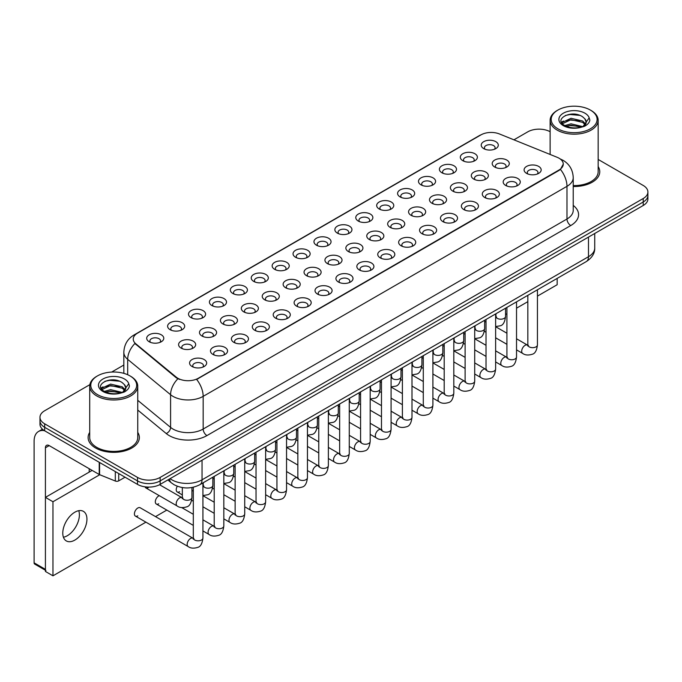 <?xml version="1.0" encoding="UTF-8"?>
<svg xmlns="http://www.w3.org/2000/svg" width="682" height="682" viewBox="0 0 682 682"><rect width="100%" height="100%" fill="white"/><g stroke="black" fill="none" stroke-linecap="round" stroke-linejoin="round"><path stroke-width="1.02" d="M462.814 160.696L462.814 160.696A8.542 4.927 180 0 1 462.814 153.731A8.542 4.927 180 0 1 474.894 153.731A8.542 4.927 180 0 1 474.894 160.696A8.542 4.927 180 0 1 462.814 160.696M473.496 161.353A5.337 3.078 0 0 0 474.195 159.827A5.337 3.078 0 0 0 472.626 157.653A5.337 3.078 0 0 0 466.812 156.979A5.337 3.078 0 0 0 463.521 159.827A5.337 3.078 0 0 0 464.22 161.353M441.91 172.768L441.91 172.768A8.542 4.927 180 0 1 441.91 165.794A8.542 4.927 180 0 1 453.99 165.794A8.542 4.927 180 0 1 453.99 172.768A8.542 4.927 180 0 1 441.91 172.768M452.584 173.424A5.337 3.078 0 0 0 453.283 171.898A5.337 3.078 0 0 0 451.723 169.724A5.337 3.078 0 0 0 445.909 169.051A5.337 3.078 0 0 0 442.609 171.898A5.337 3.078 0 0 0 443.309 173.424M420.999 184.839L420.999 184.839A8.542 4.927 180 0 1 420.999 177.866A8.542 4.927 180 0 1 433.079 177.866A8.542 4.927 180 0 1 433.079 184.839A8.542 4.927 180 0 1 420.999 184.839M431.68 185.495A5.337 3.078 0 0 0 432.379 183.97A5.337 3.078 0 0 0 430.811 181.787A5.337 3.078 0 0 0 424.997 181.122A5.337 3.078 0 0 0 421.706 183.97A5.337 3.078 0 0 0 422.405 185.495M400.095 196.91L400.095 196.91A8.542 4.927 180 0 1 400.095 189.937A8.542 4.927 180 0 1 412.175 189.937A8.542 4.927 180 0 1 412.175 196.91A8.542 4.927 180 0 1 400.095 196.91M410.769 197.567A5.337 3.078 0 0 0 411.468 196.041A5.337 3.078 0 0 0 409.908 193.859A5.337 3.078 0 0 0 404.094 193.194A5.337 3.078 0 0 0 400.794 196.041A5.337 3.078 0 0 0 401.493 197.567M379.183 208.982L379.183 208.982A8.542 4.927 180 0 1 379.183 202.008A8.542 4.927 180 0 1 391.263 202.008A8.542 4.927 180 0 1 391.263 208.982A8.542 4.927 180 0 1 379.183 208.982M389.865 209.638A5.337 3.078 0 0 0 390.564 208.112A5.337 3.078 0 0 0 388.996 205.93A5.337 3.078 0 0 0 383.182 205.265A5.337 3.078 0 0 0 379.891 208.112A5.337 3.078 0 0 0 380.59 209.638M358.28 221.053L358.28 221.053A8.542 4.927 180 0 1 358.28 214.08A8.542 4.927 180 0 1 370.36 214.08A8.542 4.927 180 0 1 370.36 221.053A8.542 4.927 180 0 1 358.28 221.053M368.953 221.71A5.337 3.078 0 0 0 369.653 220.184A5.337 3.078 0 0 0 368.092 218.001A5.337 3.078 0 0 0 362.278 217.336A5.337 3.078 0 0 0 358.979 220.184A5.337 3.078 0 0 0 359.678 221.71M337.368 233.125L337.368 233.125A8.542 4.927 180 0 1 337.368 226.151A8.542 4.927 180 0 1 349.448 226.151A8.542 4.927 180 0 1 349.448 233.125A8.542 4.927 180 0 1 337.368 233.125M348.05 233.781A5.337 3.078 0 0 0 348.749 232.255A5.337 3.078 0 0 0 347.181 230.073A5.337 3.078 0 0 0 341.367 229.408A5.337 3.078 0 0 0 338.076 232.255A5.337 3.078 0 0 0 338.775 233.781M316.465 245.196L316.465 245.196A8.542 4.927 180 0 1 316.465 238.223A8.542 4.927 180 0 1 328.545 238.223A8.542 4.927 180 0 1 328.545 245.196A8.542 4.927 180 0 1 316.465 245.196M327.138 245.852A5.337 3.078 0 0 0 327.837 244.327A5.337 3.078 0 0 0 326.277 242.144A5.337 3.078 0 0 0 320.463 241.479A5.337 3.078 0 0 0 317.164 244.327A5.337 3.078 0 0 0 317.863 245.852M295.553 257.267L295.553 257.267A8.542 4.927 180 0 1 295.553 250.294A8.542 4.927 180 0 1 307.633 250.294A8.542 4.927 180 0 1 307.633 257.267A8.542 4.927 180 0 1 295.553 257.267M306.235 257.924A5.337 3.078 0 0 0 306.934 256.398A5.337 3.078 0 0 0 305.365 254.215A5.337 3.078 0 0 0 299.551 253.551A5.337 3.078 0 0 0 296.261 256.398A5.337 3.078 0 0 0 296.96 257.924M274.65 269.339L274.65 269.339A8.542 4.927 180 0 1 274.65 262.365A8.542 4.927 180 0 1 286.73 262.365A8.542 4.927 180 0 1 286.73 269.339A8.542 4.927 180 0 1 274.65 269.339M285.323 269.987A5.337 3.078 0 0 0 286.022 268.469A5.337 3.078 0 0 0 284.462 266.287A5.337 3.078 0 0 0 278.648 265.622A5.337 3.078 0 0 0 275.349 268.469A5.337 3.078 0 0 0 276.048 269.987M253.738 281.41L253.738 281.41A8.542 4.927 180 0 1 253.738 274.437A8.542 4.927 180 0 1 265.818 274.437A8.542 4.927 180 0 1 265.818 281.41A8.542 4.927 180 0 1 253.738 281.41M264.42 282.058A5.337 3.078 0 0 0 265.119 280.541A5.337 3.078 0 0 0 263.55 278.358A5.337 3.078 0 0 0 257.736 277.693A5.337 3.078 0 0 0 254.446 280.541A5.337 3.078 0 0 0 255.145 282.058M232.835 293.482L232.835 293.482A8.542 4.927 180 0 1 232.835 286.508A8.542 4.927 180 0 1 244.915 286.508A8.542 4.927 180 0 1 244.915 293.482A8.542 4.927 180 0 1 232.835 293.482M243.508 294.13A5.337 3.078 0 0 0 244.207 292.604A5.337 3.078 0 0 0 242.647 290.43A5.337 3.078 0 0 0 236.833 289.765A5.337 3.078 0 0 0 233.534 292.604A5.337 3.078 0 0 0 234.233 294.13M211.923 305.553L211.923 305.553A8.542 4.927 180 0 1 211.923 298.58A8.542 4.927 180 0 1 224.003 298.58A8.542 4.927 180 0 1 224.003 305.553A8.542 4.927 180 0 1 211.923 305.553M222.605 306.201A5.337 3.078 0 0 0 223.304 304.675A5.337 3.078 0 0 0 221.735 302.501A5.337 3.078 0 0 0 215.921 301.828A5.337 3.078 0 0 0 212.631 304.675A5.337 3.078 0 0 0 213.33 306.201M191.02 317.624L191.02 317.624A8.542 4.927 180 0 1 191.02 310.651A8.542 4.927 180 0 1 203.1 310.651A8.542 4.927 180 0 1 203.1 317.624A8.542 4.927 180 0 1 191.02 317.624M201.693 318.272A5.337 3.078 0 0 0 202.392 316.746A5.337 3.078 0 0 0 200.832 314.572A5.337 3.078 0 0 0 195.018 313.899A5.337 3.078 0 0 0 191.719 316.746A5.337 3.078 0 0 0 192.418 318.272M170.108 329.687L170.108 329.687A8.542 4.927 180 0 1 170.108 322.722A8.542 4.927 180 0 1 182.188 322.722A8.542 4.927 180 0 1 182.188 329.687A8.542 4.927 180 0 1 170.108 329.687M180.79 330.344A5.337 3.078 0 0 0 181.489 328.818A5.337 3.078 0 0 0 179.92 326.644A5.337 3.078 0 0 0 174.106 325.97A5.337 3.078 0 0 0 170.815 328.818A5.337 3.078 0 0 0 171.514 330.344M149.205 341.759L149.205 341.759A8.542 4.927 180 0 1 149.205 334.794A8.542 4.927 180 0 1 161.284 334.794A8.542 4.927 180 0 1 161.284 341.759A8.542 4.927 180 0 1 149.205 341.759M159.878 342.415A5.337 3.078 0 0 0 160.577 340.889A5.337 3.078 0 0 0 159.017 338.715A5.337 3.078 0 0 0 153.203 338.042A5.337 3.078 0 0 0 149.904 340.889A5.337 3.078 0 0 0 150.603 342.415M483.726 148.625L483.726 148.625A8.542 4.927 180 0 1 483.726 141.66A8.542 4.927 180 0 1 495.797 141.66A8.542 4.927 180 0 1 495.805 148.625A8.542 4.927 180 0 1 483.726 148.625M494.399 149.281A5.337 3.078 0 0 0 495.098 147.755A5.337 3.078 0 0 0 493.538 145.581A5.337 3.078 0 0 0 487.724 144.908A5.337 3.078 0 0 0 484.425 147.755A5.337 3.078 0 0 0 485.124 149.281M473.802 179.11L473.802 179.11A8.542 4.927 180 0 1 473.802 172.137A8.542 4.927 180 0 1 485.874 172.137A8.542 4.927 180 0 1 485.874 179.11A8.542 4.927 180 0 1 473.802 179.11M484.476 179.767A5.337 3.078 0 0 0 485.175 178.241A5.337 3.078 0 0 0 483.615 176.058A5.337 3.078 0 0 0 477.792 175.393A5.337 3.078 0 0 0 474.502 178.241A5.337 3.078 0 0 0 475.201 179.767M452.891 191.182L452.891 191.182A8.542 4.927 180 0 1 452.891 184.208A8.542 4.927 180 0 1 464.971 184.208A8.542 4.927 180 0 1 464.971 191.182A8.542 4.927 180 0 1 452.891 191.182M463.564 191.838A5.337 3.078 0 0 0 464.263 190.312A5.337 3.078 0 0 0 462.703 188.13A5.337 3.078 0 0 0 456.889 187.465A5.337 3.078 0 0 0 453.59 190.312A5.337 3.078 0 0 0 454.289 191.838M431.987 203.253L431.987 203.253A8.542 4.927 180 0 1 431.987 196.28A8.542 4.927 180 0 1 444.059 196.28A8.542 4.927 180 0 1 444.059 203.253A8.542 4.927 180 0 1 431.987 203.253M442.661 203.909A5.337 3.078 0 0 0 443.36 202.384A5.337 3.078 0 0 0 441.8 200.201A5.337 3.078 0 0 0 435.977 199.536A5.337 3.078 0 0 0 432.686 202.384A5.337 3.078 0 0 0 433.385 203.909M411.076 215.324L411.076 215.324A8.542 4.927 180 0 1 411.076 208.351A8.542 4.927 180 0 1 423.155 208.351A8.542 4.927 180 0 1 423.155 215.324A8.542 4.927 180 0 1 411.076 215.324M421.749 215.981A5.337 3.078 0 0 0 422.448 214.455A5.337 3.078 0 0 0 420.888 212.273A5.337 3.078 0 0 0 415.074 211.608A5.337 3.078 0 0 0 411.775 214.455A5.337 3.078 0 0 0 412.474 215.981M390.172 227.396L390.172 227.396A8.542 4.927 180 0 1 390.172 220.422A8.542 4.927 180 0 1 402.244 220.422A8.542 4.927 180 0 1 402.244 227.396A8.542 4.927 180 0 1 390.172 227.396M400.846 228.052A5.337 3.078 0 0 0 401.545 226.526A5.337 3.078 0 0 0 399.984 224.344A5.337 3.078 0 0 0 394.162 223.679A5.337 3.078 0 0 0 390.871 226.526A5.337 3.078 0 0 0 391.57 228.052M369.26 239.467L369.26 239.467A8.542 4.927 180 0 1 369.26 232.494A8.542 4.927 180 0 1 381.34 232.494A8.542 4.927 180 0 1 381.34 239.467A8.542 4.927 180 0 1 369.26 239.467M379.934 240.115A5.337 3.078 0 0 0 380.641 238.598A5.337 3.078 0 0 0 379.073 236.415A5.337 3.078 0 0 0 373.259 235.75A5.337 3.078 0 0 0 369.959 238.598A5.337 3.078 0 0 0 370.658 240.115M348.357 251.539L348.357 251.539A8.542 4.927 180 0 1 348.357 244.565A8.542 4.927 180 0 1 360.428 244.565A8.542 4.927 180 0 1 360.428 251.539A8.542 4.927 180 0 1 348.357 251.539M359.03 252.187A5.337 3.078 0 0 0 359.729 250.661A5.337 3.078 0 0 0 358.169 248.487A5.337 3.078 0 0 0 352.347 247.822A5.337 3.078 0 0 0 349.056 250.661A5.337 3.078 0 0 0 349.755 252.187M327.445 263.61L327.445 263.61A8.542 4.927 180 0 1 327.445 256.637A8.542 4.927 180 0 1 339.525 256.637A8.542 4.927 180 0 1 339.525 263.61A8.542 4.927 180 0 1 327.445 263.61M338.119 264.258A5.337 3.078 0 0 0 338.826 262.732A5.337 3.078 0 0 0 337.258 260.558A5.337 3.078 0 0 0 331.443 259.885A5.337 3.078 0 0 0 328.144 262.732A5.337 3.078 0 0 0 328.843 264.258M306.542 275.681L306.542 275.681A8.542 4.927 180 0 1 306.542 268.708A8.542 4.927 180 0 1 318.613 268.708A8.542 4.927 180 0 1 318.613 275.681A8.542 4.927 180 0 1 306.542 275.681M317.215 276.329A5.337 3.078 0 0 0 317.914 274.803A5.337 3.078 0 0 0 316.354 272.63A5.337 3.078 0 0 0 310.532 271.956A5.337 3.078 0 0 0 307.241 274.803A5.337 3.078 0 0 0 307.94 276.329M285.63 287.753L285.63 287.753A8.542 4.927 180 0 1 285.63 280.779A8.542 4.927 180 0 1 297.71 280.779A8.542 4.927 180 0 1 297.71 287.753A8.542 4.927 180 0 1 285.63 287.753M296.303 288.401A5.337 3.078 0 0 0 297.011 286.875A5.337 3.078 0 0 0 295.442 284.701A5.337 3.078 0 0 0 289.628 284.027A5.337 3.078 0 0 0 286.329 286.875A5.337 3.078 0 0 0 287.028 288.401M264.727 299.816L264.727 299.816A8.542 4.927 180 0 1 264.727 292.851A8.542 4.927 180 0 1 276.798 292.851A8.542 4.927 180 0 1 276.798 299.816A8.542 4.927 180 0 1 264.727 299.816M275.4 300.472A5.337 3.078 0 0 0 276.099 298.946A5.337 3.078 0 0 0 274.539 296.772A5.337 3.078 0 0 0 268.717 296.099A5.337 3.078 0 0 0 265.426 298.946A5.337 3.078 0 0 0 266.125 300.472M243.815 311.887L243.815 311.887A8.542 4.927 180 0 1 243.815 304.922A8.542 4.927 180 0 1 255.895 304.922A8.542 4.927 180 0 1 255.895 311.887A8.542 4.927 180 0 1 243.815 311.887M254.488 312.544A5.337 3.078 0 0 0 255.196 311.018A5.337 3.078 0 0 0 253.627 308.844A5.337 3.078 0 0 0 247.813 308.17A5.337 3.078 0 0 0 244.514 311.018A5.337 3.078 0 0 0 245.222 312.544M222.912 323.959L222.912 323.959A8.542 4.927 180 0 1 222.912 316.985A8.542 4.927 180 0 1 234.983 316.985A8.542 4.927 180 0 1 234.983 323.959A8.542 4.927 180 0 1 222.912 323.959M233.585 324.615A5.337 3.078 0 0 0 234.284 323.089A5.337 3.078 0 0 0 232.724 320.907A5.337 3.078 0 0 0 226.901 320.242A5.337 3.078 0 0 0 223.611 323.089A5.337 3.078 0 0 0 224.31 324.615M202 336.03L202 336.03A8.542 4.927 180 0 1 202 329.056A8.542 4.927 180 0 1 214.08 329.056A8.542 4.927 180 0 1 214.08 336.03A8.542 4.927 180 0 1 202 336.03M212.673 336.686A5.337 3.078 0 0 0 213.381 335.16A5.337 3.078 0 0 0 211.812 332.978A5.337 3.078 0 0 0 205.998 332.313A5.337 3.078 0 0 0 202.699 335.16A5.337 3.078 0 0 0 203.406 336.686M181.097 348.101L181.097 348.101A8.542 4.927 180 0 1 181.097 341.128A8.542 4.927 180 0 1 193.168 341.128A8.542 4.927 180 0 1 193.168 348.101A8.542 4.927 180 0 1 181.097 348.101M191.77 348.758A5.337 3.078 0 0 0 192.469 347.232A5.337 3.078 0 0 0 190.909 345.049A5.337 3.078 0 0 0 185.086 344.384A5.337 3.078 0 0 0 181.796 347.232A5.337 3.078 0 0 0 182.495 348.758M494.706 167.039L494.706 167.039A8.542 4.927 180 0 1 494.706 160.065A8.542 4.927 180 0 1 506.786 160.065A8.542 4.927 180 0 1 506.786 167.039A8.542 4.927 180 0 1 494.706 167.039M505.379 167.695A5.337 3.078 0 0 0 506.078 166.169A5.337 3.078 0 0 0 504.518 163.987A5.337 3.078 0 0 0 498.704 163.322A5.337 3.078 0 0 0 495.405 166.169A5.337 3.078 0 0 0 496.104 167.695M505.686 185.453L505.686 185.453A8.542 4.927 180 0 1 505.686 178.479A8.542 4.927 180 0 1 517.766 178.479A8.542 4.927 180 0 1 517.766 185.453A8.542 4.927 180 0 1 505.686 185.453M516.368 186.109A5.337 3.078 0 0 0 517.067 184.583A5.337 3.078 0 0 0 515.498 182.401A5.337 3.078 0 0 0 509.684 181.736A5.337 3.078 0 0 0 506.394 184.583A5.337 3.078 0 0 0 507.093 186.109M484.783 197.524L484.783 197.524A8.542 4.927 180 0 1 484.783 190.551A8.542 4.927 180 0 1 496.854 190.551A8.542 4.927 180 0 1 496.854 197.524A8.542 4.927 180 0 1 484.783 197.524M495.456 198.172A5.337 3.078 0 0 0 496.155 196.655A5.337 3.078 0 0 0 494.595 194.472A5.337 3.078 0 0 0 488.781 193.807A5.337 3.078 0 0 0 485.482 196.655A5.337 3.078 0 0 0 486.181 198.172M463.871 209.596L463.871 209.596A8.542 4.927 180 0 1 463.871 202.622A8.542 4.927 180 0 1 475.951 202.622A8.542 4.927 180 0 1 475.951 209.596A8.542 4.927 180 0 1 463.871 209.596M474.553 210.244A5.337 3.078 0 0 0 475.252 208.718A5.337 3.078 0 0 0 473.683 206.544A5.337 3.078 0 0 0 467.869 205.879A5.337 3.078 0 0 0 464.578 208.718A5.337 3.078 0 0 0 465.277 210.244M442.968 221.667L442.968 221.667A8.542 4.927 180 0 1 442.968 214.694A8.542 4.927 180 0 1 455.039 214.694A8.542 4.927 180 0 1 455.039 221.667A8.542 4.927 180 0 1 442.968 221.667M453.641 222.315A5.337 3.078 0 0 0 454.34 220.789A5.337 3.078 0 0 0 452.78 218.615A5.337 3.078 0 0 0 446.966 217.942A5.337 3.078 0 0 0 443.667 220.789A5.337 3.078 0 0 0 444.366 222.315M422.056 233.738L422.056 233.738A8.542 4.927 180 0 1 422.056 226.765A8.542 4.927 180 0 1 434.136 226.765A8.542 4.927 180 0 1 434.136 233.738A8.542 4.927 180 0 1 422.056 233.738M432.738 234.386A5.337 3.078 0 0 0 433.437 232.86A5.337 3.078 0 0 0 431.868 230.687A5.337 3.078 0 0 0 426.054 230.013A5.337 3.078 0 0 0 422.763 232.86A5.337 3.078 0 0 0 423.462 234.386M401.152 245.81L401.152 245.81A8.542 4.927 180 0 1 401.152 238.836A8.542 4.927 180 0 1 413.224 238.836A8.542 4.927 180 0 1 413.224 245.81A8.542 4.927 180 0 1 401.152 245.81M411.826 246.458A5.337 3.078 0 0 0 412.525 244.932A5.337 3.078 0 0 0 410.965 242.758A5.337 3.078 0 0 0 405.151 242.084A5.337 3.078 0 0 0 401.851 244.932A5.337 3.078 0 0 0 402.55 246.458M380.241 257.873L380.241 257.873A8.542 4.927 180 0 1 380.241 250.908A8.542 4.927 180 0 1 392.32 250.908A8.542 4.927 180 0 1 392.32 257.873A8.542 4.927 180 0 1 380.241 257.873M390.922 258.529A5.337 3.078 0 0 0 391.621 257.003A5.337 3.078 0 0 0 390.053 254.829A5.337 3.078 0 0 0 384.239 254.156A5.337 3.078 0 0 0 380.948 257.003A5.337 3.078 0 0 0 381.647 258.529M359.337 269.944L359.337 269.944A8.542 4.927 180 0 1 359.337 262.979A8.542 4.927 180 0 1 371.409 262.979A8.542 4.927 180 0 1 371.409 269.944A8.542 4.927 180 0 1 359.337 269.944M370.011 270.601A5.337 3.078 0 0 0 370.71 269.075A5.337 3.078 0 0 0 369.15 266.901A5.337 3.078 0 0 0 363.336 266.227A5.337 3.078 0 0 0 360.036 269.075A5.337 3.078 0 0 0 360.735 270.601M338.425 282.016L338.425 282.016A8.542 4.927 180 0 1 338.425 275.042A8.542 4.927 180 0 1 350.505 275.042A8.542 4.927 180 0 1 350.505 282.016A8.542 4.927 180 0 1 338.425 282.016M349.107 282.672A5.337 3.078 0 0 0 349.806 281.146A5.337 3.078 0 0 0 348.238 278.972A5.337 3.078 0 0 0 342.424 278.299A5.337 3.078 0 0 0 339.133 281.146A5.337 3.078 0 0 0 339.832 282.672M317.522 294.087L317.522 294.087A8.542 4.927 180 0 1 317.522 287.113A8.542 4.927 180 0 1 329.594 287.113A8.542 4.927 180 0 1 329.602 294.087A8.542 4.927 180 0 1 317.522 294.087M328.195 294.743A5.337 3.078 0 0 0 328.895 293.217A5.337 3.078 0 0 0 327.334 291.035A5.337 3.078 0 0 0 321.52 290.37A5.337 3.078 0 0 0 318.221 293.217A5.337 3.078 0 0 0 318.92 294.743M296.61 306.158L296.61 306.158A8.542 4.927 180 0 1 296.61 299.185A8.542 4.927 180 0 1 308.69 299.185A8.542 4.927 180 0 1 308.69 306.158A8.542 4.927 180 0 1 296.61 306.158M307.292 306.815A5.337 3.078 0 0 0 307.991 305.289A5.337 3.078 0 0 0 306.423 303.106A5.337 3.078 0 0 0 300.609 302.441A5.337 3.078 0 0 0 297.318 305.289A5.337 3.078 0 0 0 298.017 306.815M275.707 318.23L275.707 318.23A8.542 4.927 180 0 1 275.707 311.256A8.542 4.927 180 0 1 287.787 311.256A8.542 4.927 180 0 1 287.787 318.23A8.542 4.927 180 0 1 275.707 318.23M286.38 318.886A5.337 3.078 0 0 0 287.079 317.36A5.337 3.078 0 0 0 285.519 315.178A5.337 3.078 0 0 0 279.705 314.513A5.337 3.078 0 0 0 276.406 317.36A5.337 3.078 0 0 0 277.105 318.886M254.795 330.301L254.795 330.301A8.542 4.927 180 0 1 254.795 323.328A8.542 4.927 180 0 1 266.875 323.328A8.542 4.927 180 0 1 266.875 330.301A8.542 4.927 180 0 1 254.795 330.301M265.477 330.958A5.337 3.078 0 0 0 266.176 329.432A5.337 3.078 0 0 0 264.607 327.249A5.337 3.078 0 0 0 258.793 326.584A5.337 3.078 0 0 0 255.503 329.432A5.337 3.078 0 0 0 256.202 330.958M233.892 342.373L233.892 342.373A8.542 4.927 180 0 1 233.892 335.399A8.542 4.927 180 0 1 245.972 335.399A8.542 4.927 180 0 1 245.972 342.373A8.542 4.927 180 0 1 233.892 342.373M244.565 343.029A5.337 3.078 0 0 0 245.264 341.503A5.337 3.078 0 0 0 243.704 339.321A5.337 3.078 0 0 0 237.89 338.656A5.337 3.078 0 0 0 234.591 341.503A5.337 3.078 0 0 0 235.29 343.029M212.98 354.444L212.98 354.444A8.542 4.927 180 0 1 212.98 347.47A8.542 4.927 180 0 1 225.06 347.47A8.542 4.927 180 0 1 225.06 354.444A8.542 4.927 180 0 1 212.98 354.444M223.662 355.1A5.337 3.078 0 0 0 224.361 353.574A5.337 3.078 0 0 0 222.792 351.392A5.337 3.078 0 0 0 216.978 350.727A5.337 3.078 0 0 0 213.688 353.574A5.337 3.078 0 0 0 214.387 355.1M192.077 366.515L192.077 366.515A8.542 4.927 180 0 1 192.077 359.542A8.542 4.927 180 0 1 204.157 359.542A8.542 4.927 180 0 1 204.157 366.515A8.542 4.927 180 0 1 192.077 366.515M202.75 367.172A5.337 3.078 0 0 0 203.449 365.646A5.337 3.078 0 0 0 201.889 363.463A5.337 3.078 0 0 0 196.075 362.798A5.337 3.078 0 0 0 192.776 365.646A5.337 3.078 0 0 0 193.475 367.172M526.598 173.381L526.598 173.381A8.542 4.927 180 0 1 526.598 166.408A8.542 4.927 180 0 1 538.669 166.408A8.542 4.927 180 0 1 538.669 173.381A8.542 4.927 180 0 1 526.598 173.381M537.271 174.038A5.337 3.078 0 0 0 537.97 172.512A5.337 3.078 0 0 0 536.41 170.33A5.337 3.078 0 0 0 530.596 169.665A5.337 3.078 0 0 0 527.297 172.512A5.337 3.078 0 0 0 527.996 174.038M557.126 157.286A14.407 8.32 180 0 1 559.052 158.215A14.407 8.32 180 0 1 563.272 164.098A14.407 8.32 180 0 1 559.052 169.98L198.266 378.28A14.407 8.32 180 0 1 176.271 377.172L135.863 343.847A14.407 8.32 180 0 1 133.254 339.073A14.407 8.32 180 0 1 137.474 333.191L480.963 134.883A14.407 8.32 180 0 1 499.42 133.953L557.126 157.286M89.709 432.397A25.618 14.791 0 0 0 88.114 437.546A25.618 14.791 0 0 0 95.616 448.006A25.618 14.791 0 0 0 123.536 451.211A25.618 14.791 0 0 0 139.35 437.546A25.618 14.791 0 0 0 137.747 432.397A25.618 14.791 0 0 1 139.35 437.546A25.618 14.791 0 0 1 123.536 451.211A25.618 14.791 0 0 1 95.616 448.006A25.618 14.791 0 0 1 88.114 437.546A25.618 14.791 0 0 1 89.709 432.397M563.272 164.098L560.451 169.4L559.052 170.406L196.646 379.439A18.678 10.784 60 0 1 203.168 396.361A21.347 12.327 180 0 1 172.981 396.361A21.347 12.327 180 0 1 170.585 394.716L127.687 359.346A21.347 12.327 180 0 1 123.834 352.279L123.834 373.352M89.845 384.665L44.671 410.743A16.01 9.241 0 0 0 39.974 417.282L39.974 424.255A16.01 9.241 0 0 0 44.671 430.794L137.508 484.391L137.508 480.904A16.01 9.241 0 0 0 160.151 480.904L643.211 202.008A16.01 9.241 0 0 0 647.9 195.478A16.01 9.241 0 0 1 643.211 202.008L160.151 480.904A16.01 9.241 0 0 1 137.508 480.904L44.671 427.307L137.508 480.904L137.508 477.417A16.01 9.241 0 0 0 160.151 477.417L643.211 198.522A16.01 9.241 0 0 0 647.9 191.992A16.01 9.241 0 0 0 643.211 185.453L598.165 159.443M39.974 420.768A16.01 9.241 0 0 0 44.671 427.307A16.01 9.241 0 0 1 39.974 420.768M179.511 379.439L176.271 377.802L134.891 343.498A18.678 12.498 129.5 0 0 127.687 359.346L127.687 374.733M573.23 186.51A25.618 14.791 0 0 0 599.768 171.728A25.618 14.791 0 0 0 598.165 166.579A25.618 14.791 0 0 1 599.768 171.728A25.618 14.791 0 0 1 573.23 186.51M550.127 131.72A16.01 9.241 0 0 0 527.732 131.856L513.93 139.819M123.834 365.041L111.678 372.057M39.974 417.282A16.01 9.241 0 0 0 44.671 423.82L137.508 477.417M137.508 484.391A16.01 9.241 0 0 0 160.151 484.391L643.211 205.495A16.01 9.241 0 0 0 647.9 198.965L647.9 191.992M67.313 535.728A17.076 9.863 120 0 0 78.745 510.69A17.076 9.863 120 0 1 67.313 535.728A17.076 9.863 120 0 1 63.426 537.228A17.076 9.863 120 0 0 67.313 535.728M118.728 473.547L118.728 480.853L125.053 477.204M44.483 430.683A21.347 12.327 -120 0 0 38.524 431.476A21.347 12.327 -120 0 0 34.1 441.254L34.1 562.829L45.421 569.368L45.421 447.784A5.337 3.078 60 0 1 46.529 445.346A5.337 3.078 60 0 1 49.198 445.61L99.222 474.493L99.222 462.285M45.421 570.271L34.654 564.057A2.668 1.543 -60 0 1 34.1 562.829M89.197 472.106L89.197 468.704M45.421 569.368A2.668 1.543 120 0 0 45.975 570.587M118.728 480.853A2.668 1.543 180 0 1 115.309 481.023L99.581 474.663A2.668 1.543 180 0 1 99.222 474.493M573.23 185.581A24.015 13.87 0 0 0 598.165 171.728L598.165 120.305A24.015 13.87 0 0 0 591.132 110.501L590.373 110.066A22.949 13.248 0 0 0 557.919 110.066A22.949 13.248 0 0 0 557.919 128.804A22.949 13.248 0 0 0 590.373 128.804A22.949 13.248 0 0 0 590.373 110.066L591.132 110.501M557.919 110.066L557.168 110.501A24.015 13.87 0 0 0 550.127 120.305A24.015 13.87 0 0 0 557.168 130.109A24.015 13.87 0 0 0 583.34 133.118A24.015 13.87 0 0 0 598.165 120.305M586.034 122.879L586.213 122.044A12.063 6.965 0 0 0 584.849 118.83L582.692 116.861C571.567 108.992 553.034 119.265 564.474 125.36C569.146 127.892 574.67 128.54 581.03 127.304L584.423 126.315C587.679 124.644 589.487 122.555 589.845 120.049L589.18 117.884L583.084 126.426M564.832 125.573L571.022 123.817L582.803 126.63M579.691 126.4L570.075 125.582L566.256 126.272L571.022 125.207L581.465 127.202M562.13 123.331L562.497 122.291L571.022 118.284L582.675 121.012L585.48 123.928M562.462 123.732L571.022 119.665L582.675 122.393L585.02 124.584M584.849 118.83L586.205 122.214M586.213 122.487L584.875 126.076M561.439 122.172L563.485 121.021M565.344 115.471L570.075 114.508L579.811 115.369M561.695 122.683L562.556 122.18M566.239 120.74L570.075 120.041L579.691 120.867M97.5 375.884L96.75 376.319A24.015 13.87 0 0 0 89.709 386.123L89.709 437.546A24.015 13.87 0 0 0 96.75 447.349A24.015 13.87 0 0 0 122.922 450.359A24.015 13.87 0 0 0 137.747 437.546L137.747 386.123A24.015 13.87 0 0 0 130.714 376.319L129.955 375.884A22.949 13.248 0 0 0 97.5 375.884A22.949 13.248 0 0 0 97.5 394.622A22.949 13.248 0 0 0 129.955 394.622A22.949 13.248 0 0 0 129.955 375.884L130.714 376.319M89.709 386.123A24.015 13.87 0 0 0 96.75 395.927A24.015 13.87 0 0 0 122.922 398.936A24.015 13.87 0 0 0 137.747 386.123M125.616 388.697L125.795 387.87A12.063 6.965 0 0 0 124.431 384.648L122.274 382.679C111.149 374.81 92.616 385.083 104.056 391.178C108.728 393.71 114.252 394.358 120.612 393.122L124.005 392.133C127.261 390.462 129.069 388.373 129.427 385.867L128.762 383.71L122.666 392.252M104.414 391.391L110.603 389.644L122.385 392.448M119.273 392.227L109.657 391.4L105.838 392.09L110.603 391.025L121.046 393.028M101.712 389.149L102.078 388.109L110.603 384.102L122.257 386.83L125.062 389.746M102.044 389.55L110.603 385.492L122.257 388.211L124.601 390.402M124.431 384.648L125.786 388.032M125.795 388.305L124.456 391.903M101.021 387.99L103.067 386.847M104.926 381.289L109.657 380.326L119.393 381.187M101.277 388.51L102.138 387.998M105.821 386.558L109.657 385.867L119.273 386.685M202.921 482.916L202.921 538.038C202.256 543.614 200.534 546.725 197.737 547.382C193.765 548.609 190.576 548.337 188.164 546.555A4.8 2.771 -60 0 1 187.431 542.702A4.8 2.771 -60 0 1 190.568 538.473A4.8 2.771 -60 0 1 190.781 538.354A4.8 2.771 -60 0 1 192.972 538.234L140.211 507.775A4.8 2.771 120 0 0 137.807 508.013A4.8 2.771 120 0 0 134.669 512.242A4.8 2.771 120 0 0 135.403 516.095A4.8 2.771 120 0 0 137.807 515.856M159.281 495.669A4.8 2.771 120 0 0 158.718 495.942A4.8 2.771 120 0 0 155.573 500.17A4.8 2.771 120 0 0 156.314 504.024A4.8 2.771 120 0 0 158.718 503.785M74.858 540.084A17.076 9.863 120 0 0 86.017 525.038A17.076 9.863 120 0 0 83.4 511.347A17.076 9.863 120 0 0 74.858 512.191A17.076 9.863 120 0 0 63.699 527.246A17.076 9.863 120 0 0 66.316 540.928A17.076 9.863 120 0 0 74.858 540.084M537.442 296.116L557.168 284.726L557.168 278.392M99.743 474.732L52.966 501.739L52.966 575.821L145.914 522.156M155.522 516.615L166.817 510.085M505.55 314.521L506.922 313.729M516.53 308.187L527.834 301.657M177.32 486.24A4.8 2.771 120 0 0 177.218 491.952A4.8 2.771 120 0 0 179.622 491.713M145.027 486.837A4.8 2.771 120 0 0 145.863 487.92A4.8 2.771 120 0 0 148.258 487.681M92.147 470.401L45.421 497.374L45.421 571.456L52.966 575.821M52.966 501.739L45.421 497.374M198.266 378.28L198.266 378.706M176.271 377.172L176.271 377.802M135.863 343.847L135.863 344.478M559.052 169.98L559.052 170.406M573.23 205.401A26.683 15.405 180 0 1 570.749 225.546L206.944 435.585A5.337 3.078 60 0 1 203.168 429.046L566.981 219.007A21.347 12.327 0 0 0 573.23 210.295L573.23 177.61A21.347 12.327 180 0 1 566.981 186.322A18.678 10.784 -120 0 0 560.451 169.4M206.944 435.585A26.683 15.405 180 0 1 169.204 435.585A26.683 15.405 180 0 1 166.22 433.53L137.747 410.053M177.866 378.791A18.678 12.498 129.5 0 0 170.585 394.716L170.585 427.401A21.347 12.327 0 0 0 172.981 429.046A21.347 12.327 0 0 0 203.168 429.046L203.168 396.361L566.981 186.322L566.981 219.007A5.337 3.078 60 0 0 570.749 225.546M573.23 177.61C572.871 169.929 569.496 164.174 563.11 160.338L560.416 159.025A18.678 8.747 112 0 0 560.161 158.932M135.889 334.282A18.678 10.784 -120 0 0 133.953 335.015C127.568 338.843 124.192 344.606 123.834 352.279M133.953 335.015L479.395 135.573A18.678 10.784 60 0 1 480.81 134.976M160.151 477.417L160.151 484.391M643.211 198.522L643.211 205.495M44.671 423.82L44.671 430.794M137.747 400.325L170.585 427.401A5.337 3.572 -50.5 0 1 166.22 433.53M170.082 478.662A21.347 12.327 0 0 0 171.847 479.813A21.347 12.327 0 0 0 202.043 479.813L588.489 256.705A21.347 12.327 0 0 0 594.738 247.984C594.9 253.286 592.078 257.813 586.281 261.59L199.826 484.706A10.673 6.164 60 0 0 202.043 479.813L202.043 460.205M588.489 237.089L588.489 256.705A10.673 6.164 60 0 1 586.281 261.59M169.494 478.994A10.673 7.135 129.5 0 0 171.412 482.873L167.857 479.94M537.442 289.782L537.442 344.904A4.8 2.771 180 0 1 535.813 346.985A4.8 2.771 180 0 1 529.241 346.865A4.8 2.771 180 0 1 527.834 344.904L527.68 345.936L528.107 345.586M537.442 344.904C536.777 350.48 535.055 353.6 532.258 354.248C528.286 355.475 525.097 355.203 522.685 353.421A4.8 2.771 -60 0 1 521.952 349.568A4.8 2.771 -60 0 1 525.089 345.339A4.8 2.771 -60 0 1 525.302 345.22A4.8 2.771 -60 0 1 527.484 345.101L528.465 345.484M505.55 308.196L505.55 316.422A4.8 2.771 180 0 1 503.921 318.503A4.8 2.771 180 0 1 497.349 318.383A4.8 2.771 180 0 1 495.942 316.422L495.942 313.746M516.53 301.853L516.53 356.976A4.8 2.771 180 0 1 514.901 359.056A4.8 2.771 180 0 1 508.329 358.937A4.8 2.771 180 0 1 506.922 356.976L506.769 358.007L507.195 357.658M516.53 356.976C515.873 362.551 514.143 365.663 511.347 366.319C507.382 367.547 504.194 367.274 501.782 365.492A4.8 2.771 -60 0 1 501.04 361.639A4.8 2.771 -60 0 1 504.177 357.411A4.8 2.771 -60 0 1 504.39 357.291A4.8 2.771 -60 0 1 506.581 357.172L507.553 357.556M495.626 313.925L495.626 369.047A4.8 2.771 180 0 1 493.998 371.127A4.8 2.771 180 0 1 487.425 371.008A4.8 2.771 180 0 1 486.019 369.047L485.865 370.079L486.292 369.729M495.626 369.047C494.962 374.623 493.239 377.734 490.443 378.391C486.471 379.618 483.282 379.345 480.87 377.564A4.8 2.771 -60 0 1 480.137 373.71A4.8 2.771 -60 0 1 483.274 369.482A4.8 2.771 -60 0 1 483.487 369.363A4.8 2.771 -60 0 1 485.669 369.243L486.65 369.627M474.715 325.996L474.715 381.119A4.8 2.771 180 0 1 473.086 383.199A4.8 2.771 180 0 1 466.514 383.079A4.8 2.771 180 0 1 465.107 381.119L464.954 382.15L465.38 381.801M474.715 381.119C474.058 386.694 472.328 389.806 469.531 390.462C465.567 391.69 462.379 391.417 459.966 389.635A4.8 2.771 -60 0 1 459.225 385.782A4.8 2.771 -60 0 1 462.362 381.553A4.8 2.771 -60 0 1 462.575 381.434A4.8 2.771 -60 0 1 464.766 381.315L465.738 381.698M453.811 338.067L453.811 393.19A4.8 2.771 180 0 1 452.183 395.27A4.8 2.771 180 0 1 445.61 395.151A4.8 2.771 180 0 1 444.204 393.19L444.05 394.222L444.476 393.872M453.811 393.19C453.146 398.765 451.424 401.877 448.628 402.533C444.655 403.761 441.467 403.488 439.055 401.707A4.8 2.771 -60 0 1 438.321 397.853A4.8 2.771 -60 0 1 441.459 393.625A4.8 2.771 -60 0 1 441.672 393.505A4.8 2.771 -60 0 1 443.863 393.386L444.834 393.77M484.638 320.267L484.638 328.494A4.8 2.771 180 0 1 483.018 330.574A4.8 2.771 180 0 1 476.437 330.455A4.8 2.771 180 0 1 475.03 328.494L475.03 325.817M463.734 332.339L463.734 340.565A4.8 2.771 180 0 1 462.106 342.645A4.8 2.771 180 0 1 455.533 342.526A4.8 2.771 180 0 1 454.127 340.565L454.127 337.888M442.823 344.41L442.823 352.637A4.8 2.771 180 0 1 441.203 354.717A4.8 2.771 180 0 1 434.63 354.597A4.8 2.771 180 0 1 433.215 352.637L433.215 349.951M45.421 447.784L49.198 445.61M99.581 462.498L99.581 474.663M115.309 481.023L115.309 471.577M589.18 117.884A15.268 8.815 0 0 0 584.943 113.203A15.268 8.815 0 0 0 563.349 113.203A15.268 8.815 0 0 0 563.349 125.667A15.268 8.815 0 0 0 581.03 127.304M582.939 126.818A12.063 6.965 0 0 0 586.196 122.445M128.762 383.71A15.268 8.815 0 0 0 124.525 379.022A15.268 8.815 0 0 0 102.931 379.022A15.268 8.815 0 0 0 102.931 391.485A15.268 8.815 0 0 0 120.612 393.122M122.521 392.636A12.063 6.965 0 0 0 125.778 388.263M432.9 350.139L432.9 405.253A4.8 2.771 180 0 1 431.271 407.333A4.8 2.771 180 0 1 424.698 407.214A4.8 2.771 180 0 1 423.292 405.253L423.138 406.293L423.573 405.935M432.9 405.253C432.243 410.837 430.513 413.948 427.716 414.605C423.752 415.832 420.564 415.551 418.151 413.778A4.8 2.771 -60 0 1 417.41 409.925A4.8 2.771 -60 0 1 420.547 405.696A4.8 2.771 -60 0 1 420.76 405.577A4.8 2.771 -60 0 1 422.951 405.458L423.923 405.841M411.996 362.21L411.996 417.324A4.8 2.771 180 0 1 410.368 419.404A4.8 2.771 180 0 1 403.795 419.285A4.8 2.771 180 0 1 402.389 417.324L402.235 418.364L402.661 418.006M411.996 417.324C411.331 422.908 409.609 426.02 406.813 426.676C402.84 427.904 399.652 427.623 397.239 425.849A4.8 2.771 -60 0 1 396.506 421.996A4.8 2.771 -60 0 1 399.643 417.759A4.8 2.771 -60 0 1 399.857 417.648A4.8 2.771 -60 0 1 402.048 417.529L403.019 417.913M391.084 374.282L391.084 429.396A4.8 2.771 180 0 1 389.456 431.476A4.8 2.771 180 0 1 382.883 431.356A4.8 2.771 180 0 1 381.477 429.396L381.323 430.436L381.758 430.078M391.084 429.396C390.428 434.98 388.697 438.091 385.901 438.748C381.937 439.975 378.749 439.694 376.336 437.912A4.8 2.771 -60 0 1 375.594 434.067A4.8 2.771 -60 0 1 378.732 429.831A4.8 2.771 -60 0 1 378.945 429.72A4.8 2.771 -60 0 1 381.136 429.6L382.108 429.984M421.919 356.481L421.919 364.708A4.8 2.771 180 0 1 420.291 366.788A4.8 2.771 180 0 1 413.718 366.669A4.8 2.771 180 0 1 412.312 364.708L412.312 362.023M401.007 368.553L401.007 376.779A4.8 2.771 180 0 1 399.388 378.86A4.8 2.771 180 0 1 392.815 378.74A4.8 2.771 180 0 1 391.4 376.779L391.4 374.094M380.104 380.624L380.104 388.851A4.8 2.771 180 0 1 378.476 390.931A4.8 2.771 180 0 1 371.903 390.812A4.8 2.771 180 0 1 370.497 388.851L370.497 386.165M370.181 386.353L370.181 441.467A4.8 2.771 180 0 1 368.553 443.547A4.8 2.771 180 0 1 361.98 443.428A4.8 2.771 180 0 1 360.573 441.467L360.42 442.507L360.846 442.149M370.181 441.467C369.516 447.051 367.794 450.163 364.998 450.819C361.025 452.047 357.837 451.765 355.424 449.984A4.8 2.771 -60 0 1 354.691 446.139A4.8 2.771 -60 0 1 357.828 441.902A4.8 2.771 -60 0 1 358.041 441.791A4.8 2.771 -60 0 1 360.232 441.663L361.204 442.055M349.269 398.424L349.269 453.539A4.8 2.771 180 0 1 347.641 455.619A4.8 2.771 180 0 1 341.068 455.499A4.8 2.771 180 0 1 339.662 453.539L339.508 454.579L339.943 454.221M349.269 453.539C348.613 459.114 346.882 462.234 344.086 462.89C340.122 464.118 336.934 463.837 334.521 462.055A4.8 2.771 -60 0 1 333.779 458.21A4.8 2.771 -60 0 1 336.917 453.973A4.8 2.771 -60 0 1 337.13 453.862A4.8 2.771 -60 0 1 339.321 453.735L340.292 454.127M328.366 410.496L328.366 465.61A4.8 2.771 180 0 1 326.738 467.69A4.8 2.771 180 0 1 320.165 467.571A4.8 2.771 180 0 1 318.758 465.61L318.605 466.65L319.031 466.292M328.366 465.61C327.701 471.185 325.979 474.305 323.183 474.953C319.21 476.189 316.022 475.908 313.609 474.126A4.8 2.771 -60 0 1 312.876 470.282A4.8 2.771 -60 0 1 316.013 466.045A4.8 2.771 -60 0 1 316.226 465.934A4.8 2.771 -60 0 1 318.417 465.806L319.389 466.198M307.454 422.567L307.454 477.681A4.8 2.771 180 0 1 305.826 479.761A4.8 2.771 180 0 1 299.253 479.642A4.8 2.771 180 0 1 297.846 477.681L297.693 478.721L298.128 478.363M307.454 477.681C306.798 483.257 305.067 486.377 302.271 487.025C298.307 488.252 295.118 487.98 292.706 486.198A4.8 2.771 -60 0 1 291.964 482.353A4.8 2.771 -60 0 1 295.101 478.116A4.8 2.771 -60 0 1 295.315 478.005A4.8 2.771 -60 0 1 297.505 477.877L298.477 478.261M286.551 434.639L286.551 489.753A4.8 2.771 180 0 1 284.923 491.833A4.8 2.771 180 0 1 278.35 491.713A4.8 2.771 180 0 1 276.943 489.753L276.79 490.793L277.216 490.435M286.551 489.753C285.886 495.328 284.164 498.448 281.368 499.096C277.395 500.324 274.207 500.051 271.794 498.269A4.8 2.771 -60 0 1 271.061 494.424A4.8 2.771 -60 0 1 274.198 490.188A4.8 2.771 -60 0 1 274.411 490.077A4.8 2.771 -60 0 1 276.602 489.949L277.574 490.332M359.192 392.696L359.192 400.922A4.8 2.771 180 0 1 357.573 403.002A4.8 2.771 180 0 1 351 402.883A4.8 2.771 180 0 1 349.593 400.922L349.593 398.237M338.289 404.767L338.289 412.994A4.8 2.771 180 0 1 336.661 415.074A4.8 2.771 180 0 1 330.088 414.954A4.8 2.771 180 0 1 328.681 412.994L328.681 410.308M317.377 416.83L317.377 425.065A4.8 2.771 180 0 1 315.757 427.145A4.8 2.771 180 0 1 309.185 427.026A4.8 2.771 180 0 1 307.778 425.065L307.778 422.38M296.474 428.901L296.474 437.136A4.8 2.771 180 0 1 294.846 439.217A4.8 2.771 180 0 1 288.273 439.097A4.8 2.771 180 0 1 286.866 437.136L286.866 434.451M275.562 440.973L275.562 449.208A4.8 2.771 180 0 1 273.942 451.288A4.8 2.771 180 0 1 267.37 451.169A4.8 2.771 180 0 1 265.963 449.208L265.963 446.522M265.639 446.71L265.639 501.824A4.8 2.771 180 0 1 264.011 503.904A4.8 2.771 180 0 1 257.438 503.785A4.8 2.771 180 0 1 256.031 501.824L255.878 502.864L256.313 502.506M265.639 501.824C264.983 507.399 263.252 510.52 260.456 511.168C256.492 512.395 253.303 512.122 250.891 510.341A4.8 2.771 -60 0 1 250.149 506.496A4.8 2.771 -60 0 1 253.286 502.259A4.8 2.771 -60 0 1 253.499 502.14A4.8 2.771 -60 0 1 255.69 502.02L256.662 502.404M244.736 458.773L244.736 513.896A4.8 2.771 180 0 1 243.107 515.976A4.8 2.771 180 0 1 236.535 515.856A4.8 2.771 180 0 1 235.128 513.896L234.975 514.936L235.401 514.578M244.736 513.896C244.071 519.471 242.349 522.591 239.553 523.239C235.58 524.467 232.392 524.194 229.979 522.412A4.8 2.771 -60 0 1 229.246 518.559A4.8 2.771 -60 0 1 232.383 514.33A4.8 2.771 -60 0 1 232.596 514.211A4.8 2.771 -60 0 1 234.787 514.092L235.759 514.475M223.824 470.844L223.824 525.967A4.8 2.771 180 0 1 222.196 528.047A4.8 2.771 180 0 1 215.623 527.928A4.8 2.771 180 0 1 214.216 525.967L214.063 526.998L214.498 526.649M223.824 525.967C223.167 531.542 221.437 534.662 218.641 535.31C214.677 536.538 211.488 536.265 209.076 534.483A4.8 2.771 -60 0 1 208.334 530.63A4.8 2.771 -60 0 1 211.471 526.402A4.8 2.771 -60 0 1 211.684 526.282A4.8 2.771 -60 0 1 213.875 526.163L214.847 526.547M202.921 538.038A4.8 2.771 180 0 1 201.292 540.118A4.8 2.771 180 0 1 194.72 539.999A4.8 2.771 180 0 1 193.313 538.038L193.159 539.07L193.586 538.72M254.659 453.044L254.659 461.271A4.8 2.771 180 0 1 253.031 463.351A4.8 2.771 180 0 1 246.458 463.231A4.8 2.771 180 0 1 245.051 461.271L245.051 458.594M233.747 465.115L233.747 473.342A4.8 2.771 180 0 1 232.127 475.422A4.8 2.771 180 0 1 225.554 475.303A4.8 2.771 180 0 1 224.148 473.342L224.148 470.665M212.844 477.187L212.844 485.413A4.8 2.771 180 0 1 211.215 487.494A4.8 2.771 180 0 1 204.643 487.374A4.8 2.771 180 0 1 203.236 485.413L203.236 482.737M191.932 487.502L191.932 497.485A4.8 2.771 180 0 1 190.312 499.565A4.8 2.771 180 0 1 183.739 499.446A4.8 2.771 180 0 1 182.333 497.485L182.333 487.57M145.863 487.92L177.184 506.001A4.8 2.771 -60 0 1 176.45 502.157A4.8 2.771 -60 0 1 179.588 497.92A4.8 2.771 -60 0 1 179.801 497.809A4.8 2.771 -60 0 1 181.983 497.681L159.537 484.723M479.395 135.573L482.813 133.979M199.826 484.706C191.241 489.02 182.648 489.02 174.055 484.706L171.412 482.873M594.738 247.984L594.738 233.483M522.685 353.421L516.53 349.866M506.922 344.316L495.626 337.795M486.019 332.253L484.356 331.29M527.834 295.332L527.834 344.904M527.484 345.101L516.53 338.775M506.922 333.225L495.626 326.704M496.573 317.011L495.601 316.618M495.626 326.567L500.366 325.774C503.163 325.118 504.893 322.006 505.55 316.422M486.019 322.185L484.638 321.393M496.215 317.104L495.788 317.462L495.942 316.422M501.782 365.492L495.626 361.937M486.019 356.388L474.715 349.866M465.107 344.316L463.445 343.361M506.922 307.403L506.922 356.976M506.581 357.172L495.626 350.846M486.019 345.297L474.715 338.775M480.87 377.564L474.715 374.009M465.107 368.459L453.811 361.937M444.204 356.388L442.541 355.433M486.019 319.474L486.019 369.047M485.669 369.243L474.715 362.918M465.107 357.368L453.811 350.846M459.966 389.635L453.811 386.08M444.204 380.53L432.9 374.009M423.292 368.459L421.629 367.504M465.107 331.546L465.107 381.119M464.766 381.315L453.811 374.989M444.204 369.439L432.9 362.918M439.055 401.707L432.9 398.152M423.292 392.602L411.996 386.08M402.389 380.53L400.726 379.576M444.204 343.617L444.204 393.19M443.863 393.386L432.9 387.061M423.292 381.511L411.996 374.989M475.669 329.082L474.689 328.69M474.715 338.639L479.455 337.846C482.259 337.189 483.981 334.069 484.638 328.494M465.107 334.257L463.734 333.464M475.311 329.176L474.877 329.534L475.03 328.494M454.758 341.153L453.786 340.761M453.811 350.71L458.551 349.917C461.347 349.261 463.078 346.141 463.734 340.565M444.204 346.328L442.823 345.527M454.4 341.247L453.973 341.605L454.127 340.565M433.854 353.216L432.874 352.833M432.9 362.781L437.639 361.98C440.444 361.332 442.166 358.212 442.823 352.637M423.292 358.4L421.919 357.598M433.496 353.319L433.061 353.677L433.215 352.637M38.524 431.476L42.463 429.2M550.127 154.456L550.127 120.305M418.151 413.778L411.996 410.223M402.389 404.673L391.084 398.152M381.477 392.602L379.814 391.647M423.292 355.689L423.292 405.253M422.951 405.458L411.996 399.132M402.389 393.582L391.084 387.061M397.239 425.849L391.084 422.294M381.477 416.745L370.181 410.223M360.573 404.673L358.911 403.718M402.389 367.76L402.389 417.324M402.048 417.529L391.084 411.195M381.477 405.654L370.181 399.132M376.336 437.912L370.181 434.366M360.573 428.816L349.269 422.294M339.662 416.745L337.999 415.79M381.477 379.831L381.477 429.396M381.136 429.6L370.181 423.266M360.573 417.725L349.269 411.195M412.942 365.288L411.971 364.904M411.996 374.853L416.736 374.051C419.532 373.404 421.263 370.283 421.919 364.708M402.389 370.462L401.007 369.67M412.584 365.39L412.158 365.748L412.312 364.708M392.039 377.359L391.059 376.976M391.084 386.924L395.833 386.123C398.629 385.475 400.351 382.355 401.007 376.779M381.477 382.534L380.104 381.741M391.681 377.461L391.246 377.819L391.4 376.779M371.127 389.431L370.156 389.047M370.181 398.996L374.921 398.194C377.717 397.546 379.448 394.426 380.104 388.851M360.573 394.605L359.192 393.812M370.769 389.533L370.343 389.891L370.497 388.851M355.424 449.984L349.269 446.437M339.662 440.887L328.366 434.366M318.758 428.816L317.096 427.853M360.573 391.894L360.573 441.467M360.232 441.663L349.269 435.338M339.662 429.796L328.366 423.266M334.521 462.055L328.366 458.509M318.758 452.959L307.454 446.437M297.846 440.887L296.184 439.924M339.662 403.966L339.662 453.539M339.321 453.735L328.366 447.409M318.758 441.868L307.454 435.338M313.609 474.126L307.454 470.571M297.846 465.03L286.551 458.509M276.943 452.959L275.281 451.996M318.758 416.037L318.758 465.61M318.417 465.806L307.454 459.48M297.846 453.939L286.551 447.409M292.706 486.198L286.551 482.643M276.943 477.102L265.639 470.571M256.031 465.03L254.369 464.067M297.846 428.108L297.846 477.681M297.505 477.877L286.551 471.552M276.943 466.011L265.639 459.48M271.794 498.269L265.639 494.714M256.031 489.173L244.736 482.643M235.128 477.102L233.466 476.138M276.943 440.18L276.943 489.753M276.602 489.949L265.639 483.623M256.031 478.073L244.736 471.552M350.224 401.502L349.244 401.118M349.269 411.067L354.018 410.266C356.814 409.618 358.536 406.498 359.192 400.922M339.662 406.677L338.289 405.884M349.866 401.604L349.431 401.954L349.593 400.922M329.312 413.573L328.34 413.19M328.366 423.138L333.106 422.337C335.902 421.681 337.633 418.569 338.289 412.994M318.758 418.748L317.377 417.955M328.954 413.676L328.528 414.025L328.681 412.994M308.409 425.645L307.429 425.261M307.454 435.201L312.203 434.408C314.999 433.752 316.721 430.64 317.377 425.065M297.846 430.819L296.474 430.027M308.051 425.747L307.616 426.097L307.778 425.065M287.497 437.716L286.525 437.333M286.551 447.273L291.291 446.48C294.087 445.823 295.817 442.712 296.474 437.136M276.943 442.891L275.562 442.098M287.139 437.818L286.713 438.168L286.866 437.136M266.594 449.788L265.613 449.404M265.639 459.344L270.387 458.551C273.184 457.895 274.906 454.783 275.562 449.208M256.031 454.962L254.659 454.169M266.236 449.89L265.801 450.239L265.963 449.208M250.891 510.341L244.736 506.786M235.128 501.244L223.824 494.714M214.216 489.173L212.554 488.21M256.031 452.251L256.031 501.824M255.69 502.02L244.736 495.695M235.128 490.145L223.824 483.623M229.979 522.412L223.824 518.857M214.216 513.316L202.921 506.786M193.313 501.244L191.651 500.281M182.333 494.902L177.218 491.952M235.128 464.323L235.128 513.896M234.787 514.092L223.824 507.766M214.216 502.216L202.921 495.695M209.076 534.483L202.921 530.928M193.313 525.387L156.314 504.024M214.216 476.394L214.216 525.967M213.875 526.163L202.921 519.837M193.313 514.288L181.719 507.596M188.164 546.555L135.403 516.095M193.313 487.221L193.313 538.038M192.972 538.234L193.944 538.618M245.682 461.859L244.71 461.475M244.736 471.415L249.476 470.623C252.272 469.966 254.002 466.855 254.659 461.271M235.128 467.034L233.747 466.241M245.324 461.953L244.898 462.311L245.051 461.271M224.779 473.93L223.798 473.547M223.824 483.487L228.572 482.694C231.368 482.038 233.091 478.926 233.747 473.342M214.216 479.105L212.844 478.312M224.421 474.024L223.986 474.382L224.148 473.342M203.867 486.002L202.895 485.618M202.921 495.558L207.66 494.765C210.457 494.109 212.187 490.997 212.844 485.413M193.313 491.176L191.932 490.384M203.509 486.096L203.083 486.454L203.236 485.413M182.964 498.073L181.983 497.681M177.184 506.001C179.545 507.775 182.742 508.056 186.757 506.837C189.553 506.18 191.275 503.069 191.932 497.485M182.606 498.167L182.171 498.525L182.333 497.485"/></g></svg>
